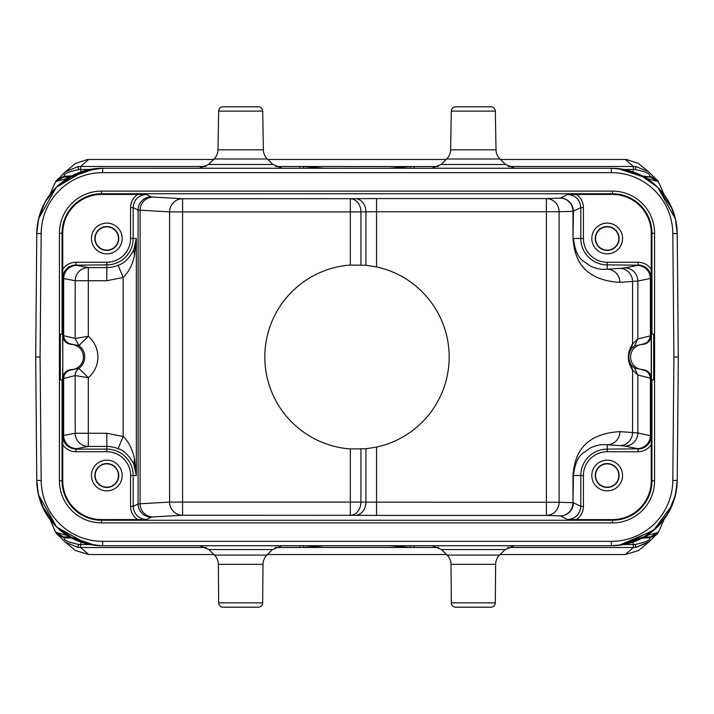 <?xml version="1.0" encoding="UTF-8"?>
<svg xmlns="http://www.w3.org/2000/svg" width="714" height="714" viewBox="0 0 714 714"><rect width="100%" height="100%" fill="white"/><g stroke="black" fill="none" stroke-linecap="round" stroke-linejoin="round"><path stroke-width="1.07" d="M612.487 545.728L101.816 545.737M483.485 545.746L611.425 545.746M447.098 555.09L499.532 555.09L505.119 549.557L514.392 545.746L432.247 545.746L441.52 549.557L447.098 555.09A13.164 13.164 90 0 1 450.998 564.328L451.337 602.839A4.391 4.391 0 0 0 455.719 607.195L490.866 607.195M461.949 545.746L463.145 545.746M410.773 545.746L389.032 545.746M324.611 545.746L389.88 545.755L410.166 547.451L303.834 547.451L324.611 545.746M324.968 545.746L303.236 545.746M251.042 545.746L252.122 545.746M250.846 545.746L199.733 545.746M68.526 536.232L95.132 545.317L103.227 545.746M36.78 480.924L35.7 357L40.091 357L41.171 233.558A61.449 61.449 -25.5 0 1 102.611 172.645L611.389 172.645A61.449 61.449 25.5 0 1 672.829 233.558L673.909 357L672.829 480.442A61.449 61.449 154.5 0 1 611.389 541.355L102.611 541.355A61.449 61.449 -154.5 0 1 41.171 480.442L40.091 357M101.129 545.728L86.813 543.818L56.665 527.057L38.449 494.659L36.78 480.477A65.84 65.84 25.5 0 0 102.629 545.746L102.62 541.355M84.823 543.292L78.585 541.203M41.608 504.673L39.377 498.238M36.789 481.218L36.78 480.584M97.175 545.523L95.132 545.317C85.644 544.13 77.112 541.319 69.544 536.892L63.68 536.964L69.544 536.892L66.991 535.473L55.656 532.278L63.671 536.964A9.22 9.22 90 0 1 55.674 532.314M230.515 545.746L199.608 545.746L208.881 549.557L214.468 555.09A13.164 13.164 90 0 1 218.359 564.328L218.698 602.839A4.391 4.391 0 0 0 223.089 607.195L258.191 607.195M214.468 555.09L266.902 555.09L272.48 549.557L208.881 549.557M266.902 555.09A13.164 13.164 -90 0 0 263.002 564.328L218.359 564.328M218.698 602.839L262.663 602.839L263.002 564.328M262.663 602.839A4.391 4.391 0 0 1 258.281 607.195M642.261 538.106L649.57 537.758C650.972 539.864 646.232 542.087 635.344 544.425L633.389 544.559L633.363 547.513L625.33 554.519L500.112 554.519L625.598 554.519M446.527 554.519L267.473 554.519L446.527 554.519M117.337 554.519L213.888 554.519L88.67 554.519L80.637 547.513L80.611 544.559L78.656 544.425C67.839 542.131 63.1 539.909 64.439 537.749L71.739 538.106M78.656 544.425L78.013 547.388L65.429 542.247L78.013 547.388L80.637 547.513L206.203 547.513M64.376 541.337L75.47 550.53L88.67 554.519M625.33 554.519L638.53 550.539L649.624 541.337L635.987 547.388L648.785 542.087M596.663 554.519L597.627 554.519M67.018 178.509L67.223 177.036M58.807 178.429L64.376 172.663L75.497 163.444L87.554 159.481L213.54 159.481L88.402 159.481M649.624 172.663L638.53 163.47L626.446 159.481L500.46 159.481L596.663 159.481M446.179 159.481L267.821 159.481L446.179 159.481M117.337 159.481L116.373 159.481M646.982 535.5L646.777 536.964M507.797 547.513L633.363 547.513L635.987 547.388L635.344 544.425M499.532 555.09A13.164 13.164 -90 0 0 495.641 564.328L450.998 564.328M451.337 602.839L495.302 602.839L495.641 564.328M495.302 602.839A4.391 4.391 0 0 1 490.911 607.195M645.304 536.33L618.868 545.317L612.71 545.728M675.149 496.292L674.15 499.782M632.666 542.212L624.902 544.345M611.38 541.355L611.38 545.746A65.84 65.84 -25.5 0 0 677.22 480.477L677.22 480.415M673.909 357L678.3 357L677.22 233.523L678.3 357L677.22 480.674M676.89 233.371L677.22 233.523A65.84 65.84 -154.5 0 0 611.38 168.254L618.868 168.683C628.374 169.878 636.906 172.681 644.456 177.108L646.134 178.027M101.102 168.272L611.38 168.254L611.38 172.645M102.62 172.645L102.62 168.254A65.84 65.84 154.5 0 0 36.78 233.523L37.173 226.873M36.78 480.656L35.7 357L36.78 233.398L38.467 219.252L41.733 209.032L44.322 203.499M49.909 519.355L55.737 532.394L63.68 536.964M90.125 544.559L80.611 544.559L81.226 542.194M64.439 537.749L58.566 535.42M63.885 536.964L58.869 535.607M54.987 531.02L54.112 529.119M54.987 182.98L55.737 181.606L66.991 178.527L69.669 177.036L63.68 177.036L55.737 181.606L54.112 184.881L55.665 181.695L63.671 177.036A9.22 9.22 -90 0 0 55.674 181.686M63.716 177.036L58.869 178.393M71.739 175.894L64.439 176.251L58.566 178.58M81.226 171.806L80.611 169.441L78.656 169.575C67.741 171.913 63.002 174.145 64.439 176.251M65.474 171.735L78.013 166.612L65.251 171.895M90.125 169.441L80.611 169.441L80.637 166.487L88.67 159.481M205.81 166.487L80.637 166.487L78.013 166.612L78.656 169.575M625.33 159.481L633.363 166.487L633.389 169.441L635.344 169.575C646.108 171.851 650.856 174.073 649.57 176.242L655.336 178.482M303.164 168.254L303.834 166.549L324.12 168.245L389.389 168.254L410.166 166.549L438.45 166.487M616.12 168.433L610.773 168.254M441.091 164.479L505.548 164.479L499.952 158.981L446.687 158.981L441.091 164.479L431.854 168.254L514.66 168.254M389.032 168.254L410.764 168.254M303.236 168.254L324.968 168.254M253.443 168.254L228.926 168.254M209.916 168.254L100.924 168.281M38.44 219.385L40.707 211.692M80.316 172.145L88.866 169.709M68.169 177.982L95.132 168.683L102.289 168.263M69.544 177.108C77.157 172.663 85.68 169.852 95.132 168.683L94.971 168.7M68.133 177.893L67.152 178.438M69.829 177.036L67.723 178.098M67.866 178.018L66.991 178.527M262.707 111.116L218.662 111.116A4.391 4.391 0 0 1 223.045 106.805L258.316 106.805A4.391 4.391 0 0 1 262.707 111.116L263.377 149.824A13.164 13.164 -90 0 0 267.313 158.981L272.909 164.479L282.146 168.254M267.313 158.981L214.084 158.981L208.452 164.479L272.909 164.479M214.084 158.981L214.048 158.981A13.164 13.164 90 0 0 217.984 149.824L263.377 149.824M218.662 111.116L217.984 149.824M648.624 171.788L635.987 166.612L633.363 166.487L508.189 166.487M655.166 178.411L648.571 171.753L635.987 166.612L635.344 169.575M649.57 176.242L655.14 178.393M659.031 183.025L658.344 181.722L650.329 177.036L644.34 177.036L650.32 177.036A9.22 9.22 -90 0 1 658.326 181.686M644.331 177.036L650.329 177.036L658.263 181.606L659.897 184.89L658.263 181.606L647.009 178.527M659.031 530.975L658.263 532.394L647.009 535.473L644.171 536.964M645.867 536.107L644.331 536.964L650.302 536.964L658.335 532.305L659.888 529.119L658.263 532.394L650.32 536.964A9.22 9.22 90 0 0 658.326 532.314M650.115 536.964L655.14 535.607M649.57 537.758L655.434 535.42M655.184 535.58L648.589 542.221L655.818 535.018M632.774 542.194L633.389 544.559L623.875 544.559M646.277 535.902L646.848 535.562M644.456 536.892C636.727 541.373 628.195 544.184 618.868 545.317L616.825 545.523M628.534 170.53L635.424 172.806M672.401 209.372L674.614 215.744M677.211 232.764L677.22 233.523L672.829 233.558M644.894 177.42L617.976 168.593M484.958 168.254L514.776 168.254L505.548 164.479M499.952 158.981A13.164 13.164 -90 0 1 496.016 149.824L495.337 111.116A4.391 4.391 0 0 0 490.955 106.805L455.773 106.805M446.687 158.981A13.164 13.164 90 0 0 450.623 149.824L496.016 149.824M495.337 111.116L451.293 111.116L450.623 149.824M451.293 111.116A4.391 4.391 0 0 1 455.684 106.805M626.374 169.986L623.866 169.45L633.389 169.441L632.774 171.806M650.115 177.036L642.261 175.894M645.867 177.893L646.848 178.438M644.171 177.036L639.378 174.457L616.878 168.486M646.125 535.982L647.009 535.473M67.866 535.973L66.991 535.473M68.133 536.107L67.152 535.562M69.829 536.964L74.381 539.427L95.132 545.317M58.173 535.009L65.429 542.247L58.825 535.58M264.823 357A92.177 92.177 0 0 1 350.324 265.064L365.925 265.26L376.546 266.92A92.177 92.177 0 0 1 376.546 447.08L365.925 448.74L350.324 448.936A92.177 92.177 0 0 1 264.823 357M365.925 265.26L365.925 211.844L376.546 211.746L376.546 266.92M576.332 194.422C580.901 197.626 583.267 202.017 583.427 207.613L583.427 238.494A23.758 23.758 -135.2 0 0 607.195 262.252L638.066 262.252L638.066 264.885C646.063 265.67 650.445 270.062 651.239 278.049L651.257 233.219A38.797 38.797 0 0 0 612.46 194.422L567.63 194.44L560.258 198.126L546.389 198.581L376.546 198.581L376.546 211.746L546.389 211.746L546.389 198.581A13.164 12.718 -91.9 0 1 559.107 211.746L546.389 211.746L546.389 502.254L559.107 502.254A13.164 12.718 -88.1 0 1 546.389 515.419L546.389 502.254L365.925 502.156L365.925 448.74M360.945 264.912L360.945 211.906L350.324 211.906L350.324 198.733A13.164 10.621 -90.7 0 1 360.945 211.906L365.925 211.844A13.164 10.621 89.3 0 0 355.304 198.679L182.597 198.733L182.597 211.906L169.584 211.906A13.164 13.013 93.2 0 1 182.597 198.733L153.117 197.073A162.417 1.419 0 0 1 151.243 196.877L146.37 194.44L101.54 194.422A38.797 38.797 0 0 0 62.743 233.219L62.761 278.049C63.555 270.062 67.937 265.67 75.934 264.885L75.934 262.252L106.805 262.252A23.758 23.758 -44.3 0 0 130.573 238.485L130.573 207.613C130.733 202.017 133.099 197.617 137.668 194.422M350.324 265.064L350.324 211.906L182.597 211.906L182.597 515.267A13.164 13.013 86.8 0 1 169.584 502.094L360.945 502.094L360.945 449.088M146.37 194.44C138.382 195.225 133.991 199.617 133.206 207.613L138.079 210.05L169.584 211.906L169.584 502.094L140.105 503.763A13.164 13.013 -93.2 0 0 153.117 516.927L182.597 515.267L355.304 515.321A13.164 10.621 90.7 0 0 365.925 502.156L360.945 502.094A13.164 10.621 -89.3 0 1 350.324 515.267L350.324 448.936M78.897 368.415A8.782 8.729 -62.6 0 0 75.202 375.555L88.313 377.688L78.843 368.379A8.782 8.729 -120.8 0 0 75.166 375.555L63.644 378.572L63.644 435.433L62.903 435.674A13.164 13.164 26.6 0 0 76.068 448.838L75.934 449.115C67.937 448.33 63.546 443.938 62.761 435.951L62.743 480.781A38.797 38.797 0 0 0 101.54 519.578L146.37 519.56C138.382 518.766 133.991 514.383 133.206 506.387L133.197 475.515L130.573 475.515L130.573 506.387L133.206 506.387L138.079 503.95L138.079 210.05A13.164 13.164 116.6 0 1 151.243 196.877M576.332 519.578L612.46 519.578A38.797 38.797 0 0 0 651.257 480.781L651.239 435.951C650.454 443.938 646.063 448.33 638.066 449.115L638.066 451.748L607.195 451.748A23.758 23.758 -45.1 0 0 583.427 475.515L583.427 506.387C583.267 511.992 580.901 516.383 576.332 519.578L567.63 519.56C575.618 518.766 580.009 514.383 580.794 506.387L573.422 502.701A13.164 13.164 -63.4 0 1 560.258 515.874A13.164 12.718 91.9 0 0 572.976 502.701L573.422 475.515C576.278 452.801 584.159 453.506 589.523 448.419C595.449 445.357 601.34 444.153 607.195 444.804L607.195 451.748M622.554 238.485A15.36 15.36 0 0 0 607.195 223.125A15.36 15.36 0 0 0 591.826 238.485A15.36 15.36 0 0 0 607.195 253.854A15.36 15.36 0 0 0 622.554 238.485M567.63 194.44C575.618 195.234 580.009 199.617 580.794 207.613L583.427 207.613M607.195 262.252L607.195 269.196C601.34 269.847 595.449 268.642 589.523 265.581C584.159 260.494 576.278 261.199 573.422 238.485L583.427 238.485M651.418 334.179L653.703 334.179L653.703 379.821L651.418 379.821L651.418 334.179M651.222 335.625L651.222 378.375L637.861 375.037L632.559 370.022C626.928 361.418 626.928 352.734 632.559 343.978L637.861 338.963L651.222 335.625C650.74 340.819 647.919 343.746 642.752 344.398A12.602 12.602 0 0 0 630.578 357A12.602 12.602 0 0 0 642.752 369.602C647.919 370.254 650.74 373.181 651.222 378.375M60.297 334.179L62.582 334.179L62.778 357L62.778 335.625C63.26 340.819 66.081 343.746 71.248 344.398A12.602 12.602 0 0 1 83.422 357A12.602 12.602 0 0 1 71.248 369.602C66.081 370.254 63.26 373.181 62.778 378.375L62.778 357L62.582 379.821L60.297 379.821L60.297 334.179M122.174 238.485A15.36 15.36 0 0 0 106.805 223.125A15.36 15.36 0 0 0 91.446 238.485A15.36 15.36 0 0 0 106.805 253.854A15.36 15.36 0 0 0 122.174 238.485M130.573 238.485L136.338 238.485L133.741 250.052C129.145 258.459 123.924 263.546 118.078 265.305A29.069 29.069 133.4 0 1 106.805 267.554L106.805 262.252M153.117 197.073A13.164 13.013 -86.8 0 0 140.105 210.237L140.105 503.763L138.079 503.95A13.164 13.164 63.4 0 0 151.243 517.123A162.417 1.419 180 0 1 153.117 516.927M122.174 475.515A15.36 15.36 0 0 0 106.805 460.146A15.36 15.36 0 0 0 91.446 475.515A15.36 15.36 0 0 0 106.805 490.875A15.36 15.36 0 0 0 122.174 475.515M78.897 345.585L88.313 336.312L75.202 338.445L78.843 345.621A13.932 13.932 0 0 1 78.843 368.379L71.748 369.816C66.839 370.637 64.144 373.556 63.644 378.572L62.778 378.375M71.748 369.816L71.329 369.718A8.782 8.782 -46.1 0 0 62.903 378.491L62.761 435.951M76.068 448.838A162.453 2.838 180 0 1 76.764 448.597L88.313 446.428A13.164 13.111 79.4 0 1 75.202 433.264L106.805 433.264L123.174 436.549L123.174 277.451L118.078 265.305M62.761 278.049L62.903 278.326A13.164 13.164 153.4 0 1 76.068 265.162A162.453 2.838 0 0 0 76.764 265.403L88.313 267.572L88.313 280.736L75.202 280.736A13.164 13.111 100.6 0 1 88.313 267.572L106.805 267.572L106.805 280.736L88.313 280.736L88.313 336.312A27.096 27.096 0 0 1 88.313 377.688L88.313 446.428L106.805 446.428L106.805 433.264M75.166 338.445L62.903 335.509L62.903 278.326L63.644 278.567L63.644 335.428C64.144 340.444 66.839 343.363 71.748 344.184L78.843 345.621L75.166 338.445L75.202 280.736L63.644 278.567A13.164 13.111 -79.4 0 1 76.764 265.403M62.778 335.625L62.903 335.509A8.782 8.782 -133.9 0 0 71.329 344.282L71.748 344.184M133.741 250.052L134.509 255.255C132.777 264.251 129.002 271.65 123.174 277.451L106.805 280.736M134.509 458.745C132.17 448.57 128.395 441.172 123.174 436.549L118.069 448.695C123.897 450.436 129.118 455.523 133.741 463.948L134.509 458.745L136.338 475.515L136.338 238.485L134.509 255.255M133.741 463.948L136.338 475.515L133.197 475.515A26.391 26.391 -134.3 0 0 106.805 449.115L106.805 446.428A29.069 29.069 -136.4 0 1 118.06 448.713M118.747 475.515A11.942 11.942 0 0 0 106.805 463.573A11.942 11.942 0 0 0 94.873 475.515A11.942 11.942 0 0 0 106.805 487.448A11.942 11.942 0 0 0 118.747 475.515M95.167 475.515A11.638 11.638 0 0 1 106.805 463.868A11.638 11.638 0 0 1 118.453 475.515A11.638 11.638 0 0 1 106.805 487.153A11.638 11.638 0 0 1 95.167 475.515M118.747 238.485A11.942 11.942 0 0 0 106.805 226.552A11.942 11.942 0 0 0 94.873 238.485A11.942 11.942 0 0 0 106.805 250.427A11.942 11.942 0 0 0 118.747 238.485M95.167 238.485A11.638 11.638 0 0 1 106.805 226.847A11.638 11.638 0 0 1 118.453 238.485A11.638 11.638 0 0 1 106.805 250.132A11.638 11.638 0 0 1 95.167 238.485M622.554 475.515A15.36 15.36 0 0 0 607.195 460.146A15.36 15.36 0 0 0 591.826 475.515A15.36 15.36 0 0 0 607.195 490.875A15.36 15.36 0 0 0 622.554 475.515M651.239 435.951L637.861 432.943L619.913 431.631C577.01 434.13 574.306 462.779 572.976 475.515L572.976 502.701L559.107 502.254L559.107 211.746L572.976 211.299A13.164 12.718 88.1 0 0 560.258 198.126A13.164 13.164 -116.6 0 1 573.422 211.299L572.976 238.485C574.359 251.328 576.948 279.79 619.913 282.369L637.861 281.057L637.861 338.963L634.523 345.879L642.671 344.273A8.782 8.782 133.9 0 0 651.088 335.5L651.239 278.049M619.913 431.631A13.164 12.718 -86.3 0 1 607.195 444.795M642.752 369.602L634.523 368.121L631.328 365.077C628.008 359.776 628.008 354.385 631.328 348.923L634.523 345.879M607.195 269.205A13.164 12.718 -93.7 0 1 619.913 282.369M624.741 267.893A13.164 13.111 -101.2 0 1 637.861 281.057L651.088 278.344A13.164 13.164 -153.4 0 0 637.923 265.18A162.453 2.838 -0 0 1 637.299 265.403L624.741 267.893A162.453 2.838 -0 0 1 619.841 268.375L607.195 269.196M619.127 475.515A11.942 11.942 0 0 0 607.195 463.573A11.942 11.942 0 0 0 595.253 475.515A11.942 11.942 0 0 0 607.195 487.448A11.942 11.942 0 0 0 619.127 475.515M595.547 475.515A11.638 11.638 0 0 1 607.195 463.868A11.638 11.638 0 0 1 618.833 475.515A11.638 11.638 0 0 1 607.195 487.153A11.638 11.638 0 0 1 595.547 475.515M619.127 238.485A11.942 11.942 0 0 0 607.195 226.552A11.942 11.942 0 0 0 595.253 238.485A11.942 11.942 0 0 0 607.195 250.427A11.942 11.942 0 0 0 619.127 238.485M595.547 238.485A11.638 11.638 0 0 1 607.195 226.847A11.638 11.638 0 0 1 618.833 238.485A11.638 11.638 0 0 1 607.195 250.132A11.638 11.638 0 0 1 595.547 238.485M59.423 480.781L59.423 233.219A42.117 42.117 0 0 1 101.54 191.102L612.46 191.102A42.117 42.117 0 0 1 654.577 233.219L654.577 480.781A42.117 42.117 0 0 1 612.46 522.898L101.54 522.898A42.117 42.117 0 0 1 59.423 480.781L62.056 480.781A39.484 39.484 0 0 0 101.54 520.265L612.46 520.265L612.46 519.578M36.807 482.021L36.78 480.477L41.171 480.442M303.164 545.746L303.834 547.451L275.167 547.513M299.942 545.746L299.942 547.513M410.836 545.746L410.166 547.451L438.833 547.513M414.058 545.746L414.058 547.513M505.119 549.557L441.52 549.557M672.829 480.442L677.22 480.468L677.211 481.031M41.171 233.558L36.78 233.585M299.942 168.254L299.942 166.487L275.55 166.487M410.836 168.254L410.166 166.549L299.942 166.487M414.058 168.254L414.058 166.487M567.63 519.56L560.258 515.874L546.389 515.419L376.546 515.419L376.546 447.08M355.304 515.321L376.546 515.419M146.37 519.56L151.243 517.123M101.54 519.578L101.54 522.898M583.427 475.515L580.794 475.515L580.794 506.387L583.427 506.387M607.195 444.804L619.841 445.625A162.453 2.838 180 0 1 624.75 446.107L637.299 448.597A162.453 2.838 180 0 1 637.923 448.82L607.195 449.124A26.391 26.391 -45.1 0 0 580.794 475.515L572.976 475.515M376.546 198.581L355.304 198.679M612.46 194.422L612.46 193.735L101.54 193.735L101.54 194.422M638.066 262.252C643.662 262.413 648.062 264.778 651.257 269.348M637.923 265.18L607.195 264.876A26.391 26.391 -135.2 0 1 580.794 238.485L580.794 207.613L572.976 211.299L572.976 238.485M651.944 334.179L651.944 233.219L651.257 233.219M654.577 233.219L651.944 233.219A39.484 39.484 0 0 0 612.46 193.735L612.46 191.102M612.46 522.898L612.46 520.265A39.484 39.484 0 0 0 651.944 480.781L651.944 379.821M651.257 480.781L654.577 480.781M62.743 233.219L62.056 233.219L62.056 334.179M101.54 191.102L101.54 193.735A39.484 39.484 0 0 0 62.056 233.219L59.423 233.219M62.056 379.821L62.056 480.781L62.743 480.781M62.743 269.348C65.938 264.778 70.329 262.413 75.934 262.252M130.573 207.613L133.206 207.613L133.197 238.485A26.391 26.391 -44.3 0 1 106.805 264.885L76.068 265.162M137.668 519.578C133.099 516.383 130.733 511.983 130.573 506.387M106.805 451.748L106.805 449.115L75.934 449.115L75.934 451.748L106.805 451.748A23.758 23.758 -134.3 0 1 130.573 475.515M75.934 451.748C70.329 451.578 65.929 449.213 62.743 444.652M75.166 375.555L75.202 433.264L63.644 435.433A13.164 13.111 -100.6 0 0 76.764 448.597M651.257 444.652C648.062 449.222 643.671 451.587 638.066 451.748M619.841 445.625A13.164 12.718 93.7 0 0 632.559 432.452L632.559 370.022L631.328 365.077M631.328 348.923L632.559 343.978L632.559 281.548A13.164 12.718 86.3 0 0 619.841 268.375M642.288 344.175C647.214 343.363 649.918 340.444 650.418 335.419L650.418 278.567A13.164 13.111 78.8 0 0 637.299 265.403M642.671 369.727A8.782 8.782 -133.9 0 1 651.088 378.5L651.088 435.656A13.164 13.164 -26.6 0 1 637.923 448.82M637.299 448.597A13.164 13.111 101.2 0 0 650.418 435.433L650.418 378.581C649.945 373.574 647.232 370.655 642.288 369.825M634.523 368.121L637.861 375.037L637.861 432.943A13.164 13.111 -78.8 0 1 624.75 446.107M36.825 482.486L36.887 483.717M36.923 484.315L36.976 485.092M37.021 485.565L38.708 495.73L41.93 505.45L56.21 526.611L75.068 539.704L86.233 543.675L100.942 545.719M99.549 545.674L102.548 545.746M102.62 545.746L98.934 545.639C81.289 544.407 66.366 537.365 54.193 524.513C42.983 512.045 37.182 497.435 36.78 480.692L36.78 480.477M101.397 545.728L88.215 544.148M44.687 511.197L38.583 495.23L36.789 481.307M36.78 480.54L37.19 487.269M55.38 525.763L56.022 526.423M250.98 545.746L281.753 545.746L272.48 549.557M657.987 526.414L661.441 522.666M645.108 536.535L639.619 539.427L618.485 545.362M617.833 545.425L619.136 545.282M617.896 545.416L618.761 545.326M626.919 543.881L618.458 545.362L611.3 545.746L623.554 544.604M617.735 545.434L619.19 545.273M677.22 480.763L676.97 485.725M619.011 545.3L653.346 530.645L672.365 504.727L675.471 494.989L677.22 480.477L676.711 488.108L673.837 500.755L665.93 516.766L659.325 525.031M626.999 543.863L624 544.523L654.765 529.431L667.769 513.901L675.435 495.159L677.211 481.209M677.211 481.102L675.355 495.498L670.669 508.546M611.3 545.746L617.797 545.425M618.083 545.398L618.619 545.344M619.02 545.3L619.823 545.201M620.305 545.13L633.488 541.917L643.055 537.624L657.701 526.7L668.777 512.17L675.274 495.819L677.211 481.388M636.013 540.962L632.943 542.113M631.595 542.56L629.471 543.211M621.796 544.916L619.904 545.193M617.405 545.469L616.619 545.532M615.611 545.603L613.96 545.692M612.96 545.719L611.862 545.737M611.291 545.746L616.994 545.505M58.173 178.991L65.429 171.753M98.71 168.37L99.192 168.343M102.325 168.263L84.439 170.816L56.317 187.282L38.636 218.564L36.789 232.577M36.789 232.675L38.717 218.225L45.205 201.875L56.263 187.336L74.667 174.484L85.35 170.566L93.989 168.825M89.946 169.486L80.441 172.101L71.346 176.153L62.787 181.668L54.817 188.808L48.365 196.787L43.063 206.007L39.547 215.2L37.387 225.124M88.241 169.843L102.102 168.263M100.255 168.299L94.667 168.736M101.085 168.272L102.397 168.263M55.531 188.077L53.47 190.281M68.892 177.465L74.97 174.296L97.175 168.477M54.112 184.881L49.909 194.645M63.832 177.036L69.66 177.036M208.452 164.479L199.224 168.254M648.589 171.771L655.818 178.982M659.888 529.119L664.091 519.364M615.959 168.415L611.371 168.254L619.333 168.736L633.015 171.913L642.6 176.126L657.701 187.309L672.222 208.934L675.39 218.662L677.22 233.576L675.524 219.243L657.772 187.38L640.208 174.903L619.065 168.709M616.343 168.442L617.271 168.522M664.056 194.592L659.897 184.89M617.53 168.549L616.976 168.495M619.466 168.754L621.412 169.031M622.242 169.156L623.286 169.343M670.723 205.57L675.426 218.805L677.211 232.719M677.22 233.148L677.22 233.21C676.729 215.441 670.276 200.179 657.844 187.443C648.009 177.795 636.317 171.726 622.769 169.254L611.38 168.254M618.627 168.656L617.896 168.584M618.529 168.647L619.002 168.7M676.952 228.159L677.22 233.576M677.211 232.889L677.22 233.532M646.277 178.098L645.108 177.465M650.177 536.964L644.34 536.964M67.723 535.902L68.892 536.535"/></g></svg>
